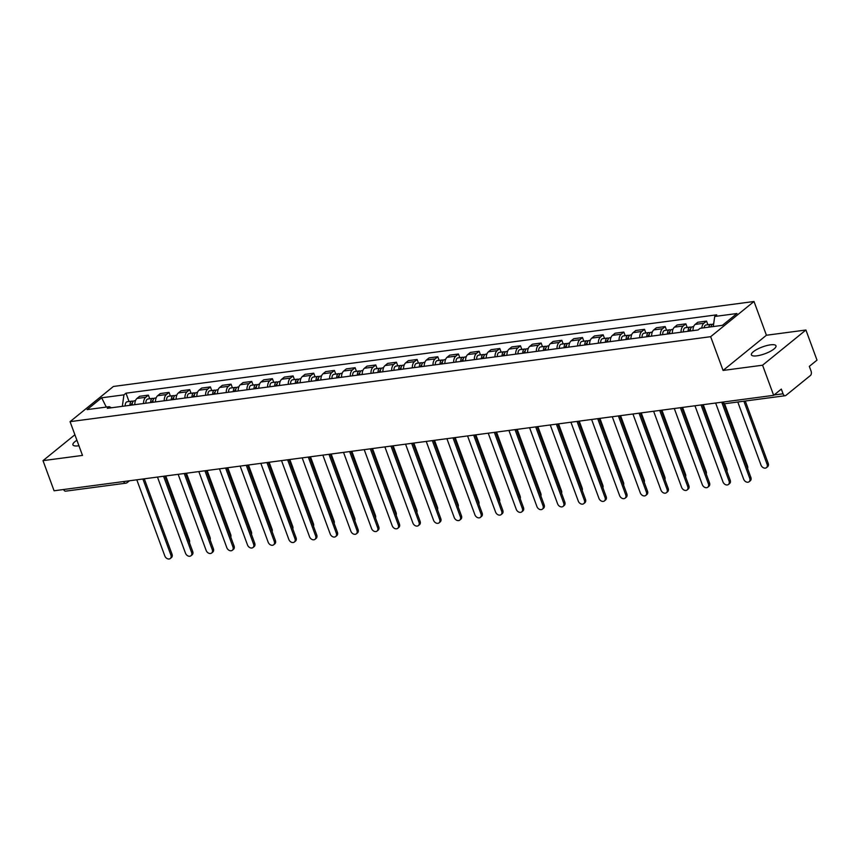 <?xml version="1.0" encoding="UTF-8"?>
<svg xmlns="http://www.w3.org/2000/svg" width="860" height="860" viewBox="0 0 860 860"><rect width="100%" height="100%" fill="white"/><g stroke="black" fill="none" stroke-linecap="round" stroke-linejoin="round"><path stroke-width="1.29" d="M76.916 440.277A13.093 3.623 -20.2 0 0 72.928 444.856A13.093 3.623 -20.2 0 0 78.454 445.824A13.093 3.623 -20.2 0 0 78.937 445.749M756.94 355.825A13.093 3.623 -20.2 0 0 770.119 351.46A13.093 3.623 -20.2 0 0 775.989 345.817A13.093 3.623 -20.2 0 0 770.463 344.838A13.093 3.623 -20.2 0 0 757.284 349.203A13.093 3.623 -20.2 0 0 751.414 354.858A13.093 3.623 -20.2 0 0 756.94 355.825M762.573 365.21L805.917 330.014L766.421 335.25L754.005 301.494L113.412 386.462L70.069 421.658L710.661 336.69L723.077 370.445L762.573 365.21L773.656 395.331L54.083 490.781L43 460.648L82.495 455.413L70.069 421.658M805.917 330.014L817 360.136L809.324 366.371L811.055 371.058A3.354 2.032 82.4 0 1 810.432 375.498L785.9 395.417A3.354 2.032 82.4 0 1 785.223 395.718L725.195 403.673A3.354 2.032 -97.6 0 1 723.131 402.029M129.452 480.783L127.366 482.481A3.354 2.505 -129.1 0 1 126.366 482.901A3.354 2.032 -97.6 0 1 125.689 483.202L65.661 491.157A3.354 2.032 -97.6 0 1 63.597 489.512M74.895 434.762L43 460.648M774.075 394.987L783.051 393.794L781.321 389.096L773.656 395.331M783.051 393.794A3.354 2.032 82.4 0 0 785.223 395.718M701.771 328.09A7.718 4.665 -97.6 0 1 703.899 323.252L706.544 321.102L697.793 322.263L695.149 324.413A7.718 4.665 82.4 0 0 692.977 330.638M707.877 324.736L706.544 321.102M681.045 332.218A7.718 4.665 -97.6 0 1 683.227 325.994L685.861 323.844L677.121 325.005L674.476 327.155A7.718 4.665 82.4 0 0 672.305 333.379M687.204 327.477L685.861 323.844M660.372 334.959A7.718 4.665 -97.6 0 1 662.544 328.735L665.188 326.585L656.449 327.746L653.804 329.896A7.718 4.665 82.4 0 0 651.633 336.12M666.532 330.219L665.188 326.585M639.7 337.711A7.718 4.665 -97.6 0 1 641.872 331.476L644.516 329.326L635.776 330.487L633.132 332.637A7.718 4.665 82.4 0 0 630.961 338.862M645.86 332.96L644.516 329.326M619.028 340.452A7.718 4.665 -97.6 0 1 621.199 334.217L623.844 332.067L615.104 333.228L612.46 335.379A7.718 4.665 82.4 0 0 610.288 341.613M625.188 335.701L623.844 332.067M598.356 343.194A7.718 4.665 -97.6 0 1 600.527 336.959L603.172 334.809L594.432 335.97L591.788 338.12A7.718 4.665 82.4 0 0 589.605 344.355M604.515 338.442L603.172 334.809M577.683 345.935A7.718 4.665 -97.6 0 1 579.855 339.7L582.5 337.55L573.76 338.711L571.115 340.861A7.718 4.665 82.4 0 0 568.933 347.096M583.843 341.183L582.5 337.55M557.011 348.676A7.718 4.665 -97.6 0 1 559.183 342.441L561.827 340.302L553.087 341.452L550.443 343.602A7.718 4.665 82.4 0 0 548.261 349.837M563.16 343.925L561.827 340.302M536.339 351.417A7.718 4.665 -97.6 0 1 538.51 345.183L541.155 343.043L532.415 344.204L529.771 346.344A7.718 4.665 82.4 0 0 527.588 352.579M542.488 346.666L541.155 343.043M515.667 354.159A7.718 4.665 -97.6 0 1 517.838 347.924L520.483 345.785L511.743 346.945L509.098 349.085A7.718 4.665 82.4 0 0 506.916 355.32M521.816 349.407L520.483 345.785M494.994 356.9A7.718 4.665 -97.6 0 1 497.166 350.665L499.81 348.526L491.071 349.687L488.426 351.826A7.718 4.665 82.4 0 0 486.244 358.061M501.143 352.148L499.81 348.526M474.322 359.641A7.718 4.665 -97.6 0 1 476.494 353.417L479.138 351.267L470.388 352.428L467.743 354.567A7.718 4.665 82.4 0 0 465.572 360.802M480.471 354.9L479.138 351.267M453.65 362.382A7.718 4.665 -97.6 0 1 455.821 356.158L458.466 354.008L449.715 355.169L447.071 357.319A7.718 4.665 82.4 0 0 444.899 363.543M459.799 357.642L458.466 354.008M432.978 365.124A7.718 4.665 -97.6 0 1 435.149 358.899L437.794 356.75L429.043 357.91L426.399 360.06A7.718 4.665 82.4 0 0 424.227 366.285M439.127 360.383L437.794 356.75M412.305 367.865A7.718 4.665 -97.6 0 1 414.477 361.641L417.121 359.491L408.371 360.652L405.726 362.802A7.718 4.665 82.4 0 0 403.555 369.026M418.454 363.124L417.121 359.491M391.633 370.617A7.718 4.665 -97.6 0 1 393.805 364.382L396.449 362.232L387.699 363.393L385.054 365.543A7.718 4.665 82.4 0 0 382.883 371.767M397.782 365.865L396.449 362.232M370.961 373.358A7.718 4.665 -97.6 0 1 373.132 367.123L375.777 364.973L367.026 366.134L364.382 368.284A7.718 4.665 82.4 0 0 362.21 374.519M377.11 368.607L375.777 364.973M350.289 376.099A7.718 4.665 -97.6 0 1 352.46 369.864L355.105 367.714L346.354 368.875L343.71 371.025A7.718 4.665 82.4 0 0 341.538 377.26M356.438 371.348L355.105 367.714M329.616 378.841A7.718 4.665 -97.6 0 1 331.788 372.606L334.433 370.456L325.682 371.617L323.037 373.767A7.718 4.665 82.4 0 0 320.866 380.002M335.765 374.089L334.433 370.456M308.944 381.582A7.718 4.665 -97.6 0 1 311.116 375.347L313.76 373.208L305.01 374.358L302.365 376.508A7.718 4.665 82.4 0 0 300.194 382.743M315.093 376.831L313.76 373.208M288.261 384.323A7.718 4.665 -97.6 0 1 290.443 378.088L293.088 375.949L284.337 377.11L281.693 379.249A7.718 4.665 82.4 0 0 279.521 385.484M294.421 379.572L293.088 375.949M267.589 387.065A7.718 4.665 -97.6 0 1 269.771 380.829L272.416 378.69L263.665 379.851L261.021 381.99A7.718 4.665 82.4 0 0 258.849 388.225M273.749 382.313L272.416 378.69M246.917 389.806A7.718 4.665 -97.6 0 1 249.099 383.571L251.743 381.431L242.993 382.592L240.349 384.732A7.718 4.665 82.4 0 0 238.177 390.967M253.076 385.054L251.743 381.431M226.244 392.547A7.718 4.665 -97.6 0 1 228.427 386.323L231.071 384.173L222.321 385.334L219.676 387.473A7.718 4.665 82.4 0 0 217.505 393.708M232.404 387.806L231.071 384.173M205.572 395.288A7.718 4.665 -97.6 0 1 207.754 389.064L210.399 386.914L201.649 388.075L199.004 390.225A7.718 4.665 82.4 0 0 196.832 396.449M211.732 390.548L210.399 386.914M184.9 398.029A7.718 4.665 -97.6 0 1 187.072 391.805L189.716 389.655L180.976 390.816L178.332 392.966A7.718 4.665 82.4 0 0 176.16 399.19M191.06 393.289L189.716 389.655M164.228 400.771A7.718 4.665 -97.6 0 1 166.399 394.546L169.044 392.396L160.304 393.558L157.659 395.707A7.718 4.665 82.4 0 0 155.488 401.932M170.387 396.03L169.044 392.396M143.555 403.512A7.718 4.665 -97.6 0 1 145.727 397.288L148.371 395.138L139.632 396.299L136.987 398.449A7.718 4.665 82.4 0 0 134.816 404.673M149.715 398.771L148.371 395.138M713.295 326.563L714.703 316.48L736.966 313.524L722.4 325.349L700.137 328.305L698.094 329.96L107.339 408.317L109.37 406.673L87.107 409.618L101.673 397.793L123.937 394.847L122.335 406.329M714.703 316.48L716.735 314.825L125.979 393.192L123.937 394.847M754.005 301.494L710.661 336.69M766.421 335.25L723.077 370.445M129.043 401.512L125.979 393.192M111.348 407.79L109.37 406.673M106.285 407.081L101.673 397.793M723.69 403.534L750.866 477.408A3.859 2.881 50.9 0 1 750.253 480.815L749.125 481.729A3.859 2.881 -129.1 0 0 749.737 478.321L721.744 402.211M715.638 403.028L743.642 479.138A3.859 2.881 -129.1 0 0 749.125 481.729M711.134 326.843A4.192 2.537 -97.6 0 1 713.101 324.037L713.66 323.962M737.783 402.007L760.982 465.056A3.859 2.881 -129.1 0 0 766.464 467.646A3.859 2.881 -129.1 0 0 767.077 464.25L743.879 401.201M710.51 326.929A2.01 1.215 -97.6 0 1 711.145 326.499A2.01 1.215 -97.6 0 1 711.188 326.499M708.876 327.144A4.192 2.537 -97.6 0 1 710.854 324.338A4.192 2.537 -97.6 0 1 712.037 324.629M704.103 327.778A4.192 2.537 -97.6 0 1 706.082 324.973L710.854 324.338M745.276 401.018L768.206 463.336A3.859 2.881 50.9 0 1 767.593 466.733L766.464 467.646M702.459 404.77L730.194 480.149A3.859 2.881 50.9 0 1 729.581 483.556L728.452 484.47A3.859 2.881 -129.1 0 0 729.065 481.073L701.061 404.952M694.966 405.769L722.97 481.879A3.859 2.881 -129.1 0 0 728.452 484.47M681.787 407.511L709.521 482.89A3.859 2.881 50.9 0 1 708.909 486.298L707.78 487.212A3.859 2.881 -129.1 0 0 708.393 483.815L680.389 407.704M674.294 408.511L702.297 484.621A3.859 2.881 -129.1 0 0 707.78 487.212M690.44 330.982A4.192 2.537 -97.6 0 1 692.429 326.779L693.622 326.617M689.494 331.1A2.01 1.215 -97.6 0 1 690.472 329.24A2.01 1.215 -97.6 0 1 690.515 329.24M688.183 331.272A4.192 2.537 -97.6 0 1 690.182 327.079A4.192 2.537 -97.6 0 1 691.365 327.37M683.41 331.906A4.192 2.537 -97.6 0 1 685.409 327.714L690.182 327.079M724.582 403.706L747.534 466.077A3.859 2.881 50.9 0 1 747.598 468.528M669.768 333.723A4.192 2.537 -97.6 0 1 671.757 329.52L672.95 329.369M668.822 333.841A2.01 1.215 -97.6 0 1 669.789 331.981A2.01 1.215 -97.6 0 1 669.843 331.981M667.51 334.013A4.192 2.537 -97.6 0 1 669.51 329.821A4.192 2.537 -97.6 0 1 670.692 330.111M662.737 334.647A4.192 2.537 -97.6 0 1 664.737 330.455L669.51 329.821M703.254 404.662L726.861 468.818A3.859 2.881 50.9 0 1 726.926 471.269M661.114 410.252L688.849 485.642A3.859 2.881 50.9 0 1 688.236 489.039L687.108 489.953A3.859 2.881 -129.1 0 0 687.721 486.556L659.717 410.446M653.621 411.252L681.625 487.362A3.859 2.881 -129.1 0 0 687.108 489.953M640.442 413.004L668.177 488.383A3.859 2.881 50.9 0 1 667.564 491.78L666.436 492.694A3.859 2.881 -129.1 0 0 667.048 489.297L639.044 413.187M632.949 413.993L660.953 490.103A3.859 2.881 -129.1 0 0 666.436 492.694M619.77 415.745L647.505 491.125A3.859 2.881 50.9 0 1 646.892 494.521L645.763 495.435A3.859 2.881 -129.1 0 0 646.376 492.038L618.372 415.928M612.277 416.735L640.281 492.844A3.859 2.881 -129.1 0 0 645.763 495.435M649.085 336.464A4.192 2.537 -97.6 0 1 651.084 332.261L652.278 332.111M648.15 336.583A2.01 1.215 -97.6 0 1 649.117 334.723A2.01 1.215 -97.6 0 1 649.171 334.723M646.838 336.754A4.192 2.537 -97.6 0 1 648.838 332.562A4.192 2.537 -97.6 0 1 650.02 332.852M642.065 337.389A4.192 2.537 -97.6 0 1 644.065 333.196L648.838 332.562M682.582 407.414L706.189 471.56A3.859 2.881 50.9 0 1 706.254 474.01M628.413 339.206A4.192 2.537 -97.6 0 1 630.412 335.002L631.605 334.852M627.478 339.324A2.01 1.215 -97.6 0 1 628.445 337.464A2.01 1.215 -97.6 0 1 628.499 337.464M626.166 339.506A4.192 2.537 -97.6 0 1 628.165 335.303A4.192 2.537 -97.6 0 1 629.348 335.594M621.393 340.13A4.192 2.537 -97.6 0 1 623.392 335.938L628.165 335.303M661.91 410.156L685.517 474.301A3.859 2.881 50.9 0 1 685.581 476.752M607.74 341.947A4.192 2.537 -97.6 0 1 609.74 337.743L610.933 337.593M606.805 342.065A2.01 1.215 -97.6 0 1 607.773 340.216A2.01 1.215 -97.6 0 1 607.826 340.205M605.494 342.248A4.192 2.537 -97.6 0 1 607.493 338.044A4.192 2.537 -97.6 0 1 608.676 338.335M600.721 342.882A4.192 2.537 -97.6 0 1 602.72 338.679L607.493 338.044M641.237 412.897L664.845 477.042A3.859 2.881 50.9 0 1 664.909 479.504M599.097 418.487L626.832 493.866A3.859 2.881 50.9 0 1 626.22 497.263L625.091 498.176A3.859 2.881 -129.1 0 0 625.704 494.779L597.7 418.669M591.605 419.476L619.608 495.586A3.859 2.881 -129.1 0 0 625.091 498.176M587.068 344.688A4.192 2.537 -97.6 0 1 589.068 340.495L590.261 340.334M586.133 344.806A2.01 1.215 -97.6 0 1 587.101 342.957A2.01 1.215 -97.6 0 1 587.154 342.946M584.821 344.989A4.192 2.537 -97.6 0 1 586.821 340.786A4.192 2.537 -97.6 0 1 588.004 341.076M580.048 345.623A4.192 2.537 -97.6 0 1 582.048 341.42L586.821 340.786M620.565 415.638L644.172 479.783A3.859 2.881 50.9 0 1 644.237 482.245M578.425 421.228L606.16 496.607A3.859 2.881 50.9 0 1 605.547 500.004L604.419 500.918A3.859 2.881 -129.1 0 0 605.032 497.521L577.028 421.411M570.933 422.217L598.936 498.327A3.859 2.881 -129.1 0 0 604.419 500.918M566.396 347.429A4.192 2.537 -97.6 0 1 568.395 343.237L569.589 343.075M565.461 347.558A2.01 1.215 -97.6 0 1 566.428 345.698A2.01 1.215 -97.6 0 1 566.471 345.688M564.149 347.73A4.192 2.537 -97.6 0 1 566.149 343.527A4.192 2.537 -97.6 0 1 567.331 343.817M559.376 348.364A4.192 2.537 -97.6 0 1 561.376 344.161L566.149 343.527M599.893 418.379L623.5 482.524A3.859 2.881 50.9 0 1 623.564 484.986M557.753 423.969L585.488 499.348A3.859 2.881 50.9 0 1 584.875 502.745L583.746 503.67A3.859 2.881 -129.1 0 0 584.359 500.262L556.355 424.152M550.26 424.958L578.264 501.068A3.859 2.881 -129.1 0 0 583.746 503.67M545.724 350.171A4.192 2.537 -97.6 0 1 547.723 345.978L548.916 345.817M544.788 350.3A2.01 1.215 -97.6 0 1 545.756 348.44A2.01 1.215 -97.6 0 1 545.799 348.429M543.477 350.471A4.192 2.537 -97.6 0 1 545.476 346.279A4.192 2.537 -97.6 0 1 546.659 346.569M538.704 351.106A4.192 2.537 -97.6 0 1 540.703 346.902L545.476 346.279M579.221 421.12L602.828 485.266A3.859 2.881 50.9 0 1 602.892 487.727M537.081 426.71L564.816 502.089A3.859 2.881 50.9 0 1 564.203 505.487L563.074 506.411A3.859 2.881 -129.1 0 0 563.687 503.003L535.683 426.893M529.588 427.7L557.592 503.81A3.859 2.881 -129.1 0 0 563.074 506.411M525.052 352.912A4.192 2.537 -97.6 0 1 527.051 348.719L528.244 348.558M524.116 353.041A2.01 1.215 -97.6 0 1 525.084 351.181A2.01 1.215 -97.6 0 1 525.127 351.17M522.805 353.213A4.192 2.537 -97.6 0 1 524.793 349.02A4.192 2.537 -97.6 0 1 525.987 349.31M518.032 353.847A4.192 2.537 -97.6 0 1 520.031 349.644L524.793 349.02M558.548 423.862L582.155 488.018A3.859 2.881 50.9 0 1 582.22 490.469M516.409 429.452L544.144 504.831A3.859 2.881 50.9 0 1 543.531 508.238L542.402 509.152A3.859 2.881 -129.1 0 0 543.015 505.744L515.011 429.635M508.916 430.441L536.919 506.551A3.859 2.881 -129.1 0 0 542.402 509.152M504.379 355.653A4.192 2.537 -97.6 0 1 506.379 351.46L507.572 351.299M503.444 355.782A2.01 1.215 -97.6 0 1 504.411 353.922A2.01 1.215 -97.6 0 1 504.454 353.911M502.132 355.954A4.192 2.537 -97.6 0 1 504.121 351.762A4.192 2.537 -97.6 0 1 505.315 352.052M497.36 356.588A4.192 2.537 -97.6 0 1 499.359 352.396L504.121 351.762M537.876 426.603L561.483 490.759A3.859 2.881 50.9 0 1 561.548 493.21M495.736 432.193L523.471 507.572A3.859 2.881 50.9 0 1 522.858 510.98L521.73 511.893A3.859 2.881 -129.1 0 0 522.342 508.486L494.339 432.376M488.243 433.193L516.247 509.303A3.859 2.881 -129.1 0 0 521.73 511.893M483.707 358.394A4.192 2.537 -97.6 0 1 485.706 354.202L486.9 354.04M482.772 358.523A2.01 1.215 -97.6 0 1 483.739 356.663A2.01 1.215 -97.6 0 1 483.782 356.663M481.46 358.695A4.192 2.537 -97.6 0 1 483.449 354.503A4.192 2.537 -97.6 0 1 484.642 354.793M476.687 359.329A4.192 2.537 -97.6 0 1 478.687 355.137L483.449 354.503M517.204 429.344L540.811 493.5A3.859 2.881 50.9 0 1 540.875 495.951M475.064 434.934L502.799 510.313A3.859 2.881 50.9 0 1 502.186 513.721L501.058 514.635A3.859 2.881 -129.1 0 0 501.67 511.227L473.666 435.117M467.571 435.934L495.575 512.044A3.859 2.881 -129.1 0 0 501.058 514.635M463.035 361.135A4.192 2.537 -97.6 0 1 465.034 356.943L466.227 356.782M462.099 361.264A2.01 1.215 -97.6 0 1 463.067 359.405A2.01 1.215 -97.6 0 1 463.11 359.405M460.788 361.437A4.192 2.537 -97.6 0 1 462.777 357.244A4.192 2.537 -97.6 0 1 463.97 357.534M456.015 362.071A4.192 2.537 -97.6 0 1 458.014 357.878L462.777 357.244M496.532 432.085L520.139 496.241A3.859 2.881 50.9 0 1 520.203 498.692M454.392 437.675L482.127 513.054A3.859 2.881 50.9 0 1 481.514 516.462L480.385 517.376A3.859 2.881 -129.1 0 0 480.998 513.979L452.994 437.858M446.899 438.675L474.903 514.785A3.859 2.881 -129.1 0 0 480.385 517.376M442.362 363.887A4.192 2.537 -97.6 0 1 444.362 359.684L445.555 359.523M441.427 364.006A2.01 1.215 -97.6 0 1 442.395 362.146A2.01 1.215 -97.6 0 1 442.438 362.146M440.116 364.178A4.192 2.537 -97.6 0 1 442.104 359.985A4.192 2.537 -97.6 0 1 443.298 360.275M435.343 364.812A4.192 2.537 -97.6 0 1 437.342 360.619L442.104 359.985M475.86 434.827L499.466 498.983A3.859 2.881 50.9 0 1 499.531 501.434M433.719 440.417L461.454 515.796A3.859 2.881 50.9 0 1 460.842 519.203L459.713 520.117A3.859 2.881 -129.1 0 0 460.326 516.72L432.322 440.61M426.227 441.416L454.231 517.526A3.859 2.881 -129.1 0 0 459.713 520.117M421.69 366.629A4.192 2.537 -97.6 0 1 423.69 362.425L424.883 362.275M420.755 366.747A2.01 1.215 -97.6 0 1 421.722 364.887A2.01 1.215 -97.6 0 1 421.765 364.887M419.433 366.919A4.192 2.537 -97.6 0 1 421.432 362.726A4.192 2.537 -97.6 0 1 422.615 363.017M414.671 367.553A4.192 2.537 -97.6 0 1 416.67 363.361L421.432 362.726M455.187 437.568L478.794 501.724A3.859 2.881 50.9 0 1 478.859 504.175M413.047 443.158L440.782 518.548A3.859 2.881 50.9 0 1 440.169 521.945L439.041 522.858A3.859 2.881 -129.1 0 0 439.654 519.462L411.65 443.351M405.554 444.158L433.558 520.268A3.859 2.881 -129.1 0 0 439.041 522.858M401.018 369.37A4.192 2.537 -97.6 0 1 403.017 365.167L404.2 365.016M400.083 369.488A2.01 1.215 -97.6 0 1 401.05 367.629A2.01 1.215 -97.6 0 1 401.093 367.629M398.76 369.66A4.192 2.537 -97.6 0 1 400.76 365.468A4.192 2.537 -97.6 0 1 401.942 365.758M393.998 370.294A4.192 2.537 -97.6 0 1 395.987 366.102L400.76 365.468M434.515 440.309L458.122 504.465A3.859 2.881 50.9 0 1 458.187 506.916M392.375 445.899L420.11 521.289A3.859 2.881 50.9 0 1 419.487 524.686L418.368 525.6A3.859 2.881 -129.1 0 0 418.981 522.203L390.977 446.093M384.882 446.899L412.886 523.009A3.859 2.881 -129.1 0 0 418.368 525.6M380.346 372.111A4.192 2.537 -97.6 0 1 382.345 367.908L383.528 367.757M379.41 372.229A2.01 1.215 -97.6 0 1 380.378 370.37A2.01 1.215 -97.6 0 1 380.421 370.37M378.088 372.412A4.192 2.537 -97.6 0 1 380.088 368.209A4.192 2.537 -97.6 0 1 381.27 368.499M373.326 373.036A4.192 2.537 -97.6 0 1 375.315 368.843L380.088 368.209M413.843 443.061L437.45 507.206A3.859 2.881 50.9 0 1 437.514 509.658M371.703 448.651L399.438 524.03A3.859 2.881 50.9 0 1 398.814 527.427L397.696 528.341A3.859 2.881 -129.1 0 0 398.309 524.944L370.305 448.834M364.21 449.64L392.214 525.75A3.859 2.881 -129.1 0 0 397.696 528.341M359.673 374.852A4.192 2.537 -97.6 0 1 361.673 370.649L362.856 370.499M358.738 374.971A2.01 1.215 -97.6 0 1 359.706 373.111A2.01 1.215 -97.6 0 1 359.749 373.111M357.416 375.154A4.192 2.537 -97.6 0 1 359.415 370.95A4.192 2.537 -97.6 0 1 360.598 371.24M352.654 375.777A4.192 2.537 -97.6 0 1 354.642 371.584L359.415 370.95M393.171 445.802L416.777 509.948A3.859 2.881 50.9 0 1 416.842 512.409M351.031 451.392L378.765 526.771A3.859 2.881 50.9 0 1 378.142 530.168L377.024 531.082A3.859 2.881 -129.1 0 0 377.637 527.685L349.633 451.575M343.538 452.381L371.541 528.491A3.859 2.881 -129.1 0 0 377.024 531.082M339.001 377.594A4.192 2.537 -97.6 0 1 341.001 373.401L342.183 373.24M338.066 377.712A2.01 1.215 -97.6 0 1 339.034 375.863A2.01 1.215 -97.6 0 1 339.077 375.852M336.744 377.895A4.192 2.537 -97.6 0 1 338.743 373.691A4.192 2.537 -97.6 0 1 339.926 373.982M331.981 378.529A4.192 2.537 -97.6 0 1 333.97 374.326L338.743 373.691M372.498 448.544L396.094 512.689A3.859 2.881 50.9 0 1 396.17 515.151M330.358 454.134L358.082 529.513A3.859 2.881 50.9 0 1 357.47 532.91L356.352 533.823A3.859 2.881 -129.1 0 0 356.964 530.427L328.961 454.316M322.865 455.123L350.869 531.233A3.859 2.881 -129.1 0 0 356.352 533.823M318.329 380.335A4.192 2.537 -97.6 0 1 320.329 376.142L321.511 375.981M317.394 380.464A2.01 1.215 -97.6 0 1 318.361 378.604A2.01 1.215 -97.6 0 1 318.404 378.594M316.071 380.636A4.192 2.537 -97.6 0 1 318.071 376.433A4.192 2.537 -97.6 0 1 319.254 376.723M311.298 381.27A4.192 2.537 -97.6 0 1 313.298 377.067L318.071 376.433M351.826 451.285L375.422 515.43A3.859 2.881 50.9 0 1 375.498 517.892M309.675 456.875L337.41 532.254A3.859 2.881 50.9 0 1 336.798 535.651L335.669 536.575A3.859 2.881 -129.1 0 0 336.292 533.168L308.288 457.058M302.193 457.864L330.197 533.974A3.859 2.881 -129.1 0 0 335.669 536.575M297.657 383.076A4.192 2.537 -97.6 0 1 299.656 378.884L300.839 378.722M296.721 383.205A2.01 1.215 -97.6 0 1 297.689 381.346A2.01 1.215 -97.6 0 1 297.732 381.335M295.399 383.377A4.192 2.537 -97.6 0 1 297.399 379.185A4.192 2.537 -97.6 0 1 298.581 379.475M290.626 384.012A4.192 2.537 -97.6 0 1 292.626 379.808L297.399 379.185M331.154 454.026L354.75 518.171A3.859 2.881 50.9 0 1 354.825 520.633M289.003 459.616L316.738 534.995A3.859 2.881 50.9 0 1 316.125 538.392L314.996 539.317A3.859 2.881 -129.1 0 0 315.62 535.909L287.616 459.799M281.521 460.605L309.525 536.715A3.859 2.881 -129.1 0 0 314.996 539.317M276.985 385.817A4.192 2.537 -97.6 0 1 278.984 381.625L280.166 381.464M276.049 385.946A2.01 1.215 -97.6 0 1 277.017 384.087A2.01 1.215 -97.6 0 1 277.06 384.076M274.727 386.118A4.192 2.537 -97.6 0 1 276.726 381.926A4.192 2.537 -97.6 0 1 277.909 382.216M269.954 386.753A4.192 2.537 -97.6 0 1 271.953 382.55L276.726 381.926M310.481 456.767L334.078 520.923A3.859 2.881 50.9 0 1 334.153 523.375M268.331 462.358L296.066 537.736A3.859 2.881 50.9 0 1 295.453 541.144L294.324 542.058A3.859 2.881 -129.1 0 0 294.948 538.65L266.944 462.54M260.849 463.346L288.842 539.457A3.859 2.881 -129.1 0 0 294.324 542.058M256.312 388.559A4.192 2.537 -97.6 0 1 258.312 384.366L259.494 384.205M255.377 388.688A2.01 1.215 -97.6 0 1 256.344 386.828A2.01 1.215 -97.6 0 1 256.387 386.817M254.055 388.86A4.192 2.537 -97.6 0 1 256.054 384.667A4.192 2.537 -97.6 0 1 257.237 384.957M249.282 389.494A4.192 2.537 -97.6 0 1 251.281 385.301L256.054 384.667M289.809 459.509L313.406 523.665A3.859 2.881 50.9 0 1 313.47 526.116M247.658 465.099L275.394 540.478A3.859 2.881 50.9 0 1 274.781 543.885L273.652 544.799A3.859 2.881 -129.1 0 0 274.265 541.391L246.272 465.281M240.166 466.098L268.169 542.208A3.859 2.881 -129.1 0 0 273.652 544.799M235.64 391.3A4.192 2.537 -97.6 0 1 237.629 387.108L238.822 386.946M234.694 391.429A2.01 1.215 -97.6 0 1 235.672 389.569A2.01 1.215 -97.6 0 1 235.715 389.569M233.382 391.601A4.192 2.537 -97.6 0 1 235.382 387.409A4.192 2.537 -97.6 0 1 236.564 387.699M228.609 392.235A4.192 2.537 -97.6 0 1 230.609 388.043L235.382 387.409M269.137 462.25L292.733 526.406A3.859 2.881 50.9 0 1 292.798 528.857M226.986 467.84L254.721 543.219A3.859 2.881 50.9 0 1 254.108 546.627L252.98 547.54A3.859 2.881 -129.1 0 0 253.593 544.133L225.6 468.023M219.494 468.84L247.497 544.95A3.859 2.881 -129.1 0 0 252.98 547.54M214.968 394.041A4.192 2.537 -97.6 0 1 216.956 389.849L218.15 389.688M214.022 394.17A2.01 1.215 -97.6 0 1 215 392.31A2.01 1.215 -97.6 0 1 215.043 392.31M212.71 394.342A4.192 2.537 -97.6 0 1 214.71 390.15A4.192 2.537 -97.6 0 1 215.892 390.44M207.937 394.976A4.192 2.537 -97.6 0 1 209.937 390.784L214.71 390.15M248.465 464.991L272.061 529.147A3.859 2.881 50.9 0 1 272.125 531.598M206.314 470.581L234.049 545.96A3.859 2.881 50.9 0 1 233.436 549.368L232.307 550.282A3.859 2.881 -129.1 0 0 232.92 546.874L204.916 470.764M198.821 471.581L226.825 547.691A3.859 2.881 -129.1 0 0 232.307 550.282M194.296 396.783A4.192 2.537 -97.6 0 1 196.284 392.59L197.477 392.429M193.35 396.911A2.01 1.215 -97.6 0 1 194.328 395.052A2.01 1.215 -97.6 0 1 194.371 395.052M192.038 397.083A4.192 2.537 -97.6 0 1 194.037 392.891A4.192 2.537 -97.6 0 1 195.22 393.181M187.265 397.718A4.192 2.537 -97.6 0 1 189.264 393.525L194.037 392.891M227.792 467.733L251.389 531.888A3.859 2.881 50.9 0 1 251.453 534.339M185.642 473.322L213.377 548.702A3.859 2.881 50.9 0 1 212.764 552.109L211.635 553.023A3.859 2.881 -129.1 0 0 212.248 549.626L184.244 473.516M178.149 474.322L206.153 550.432A3.859 2.881 -129.1 0 0 211.635 553.023M173.623 399.535A4.192 2.537 -97.6 0 1 175.612 395.331L176.805 395.181M172.677 399.653A2.01 1.215 -97.6 0 1 173.645 397.793A2.01 1.215 -97.6 0 1 173.698 397.793M171.366 399.825A4.192 2.537 -97.6 0 1 173.365 395.632A4.192 2.537 -97.6 0 1 174.548 395.923M166.593 400.459A4.192 2.537 -97.6 0 1 168.592 396.267L173.365 395.632M207.109 470.474L230.716 534.63A3.859 2.881 50.9 0 1 230.781 537.081M164.97 476.064L192.704 551.453A3.859 2.881 50.9 0 1 192.092 554.851L190.963 555.764A3.859 2.881 -129.1 0 0 191.576 552.367L163.572 476.257M157.477 477.063L185.48 553.173A3.859 2.881 -129.1 0 0 190.963 555.764M152.94 402.276A4.192 2.537 -97.6 0 1 154.94 398.072L156.133 397.922M152.005 402.394A2.01 1.215 -97.6 0 1 152.972 400.534A2.01 1.215 -97.6 0 1 153.026 400.534M150.694 402.566A4.192 2.537 -97.6 0 1 152.693 398.373A4.192 2.537 -97.6 0 1 153.875 398.664M145.921 403.2A4.192 2.537 -97.6 0 1 147.92 399.008L152.693 398.373M186.437 473.215L210.044 537.371A3.859 2.881 50.9 0 1 210.109 539.822M144.297 478.805L172.032 554.195A3.859 2.881 50.9 0 1 171.419 557.592L170.291 558.505A3.859 2.881 -129.1 0 0 170.903 555.108L142.9 478.998M136.804 479.805L164.808 555.915A3.859 2.881 -129.1 0 0 170.291 558.505M132.268 405.017A4.192 2.537 -97.6 0 1 134.268 400.814L135.461 400.663M131.333 405.135A2.01 1.215 -97.6 0 1 132.3 403.275A2.01 1.215 -97.6 0 1 132.354 403.275M130.021 405.318A4.192 2.537 -97.6 0 1 132.021 401.115A4.192 2.537 -97.6 0 1 133.203 401.405M125.248 405.941A4.192 2.537 -97.6 0 1 127.248 401.749L132.021 401.115M165.765 475.967L189.372 540.112A3.859 2.881 50.9 0 1 189.436 542.563M157.659 395.707L166.399 394.546M178.332 392.966L187.072 391.805M199.004 390.225L207.754 389.064M219.676 387.473L228.427 386.323M240.349 384.732L249.099 383.571M261.021 381.99L269.771 380.829M281.693 379.249L290.443 378.088M302.365 376.508L311.116 375.347M323.037 373.767L331.788 372.606M343.71 371.025L352.46 369.864M364.382 368.284L373.132 367.123M385.054 365.543L393.805 364.382M405.726 362.802L414.477 361.641M426.399 360.06L435.149 358.899M447.071 357.319L455.821 356.158M467.743 354.567L476.494 353.417M488.426 351.826L497.166 350.665M509.098 349.085L517.838 347.924M529.771 346.344L538.51 345.183M550.443 343.602L559.183 342.441M571.115 340.861L579.855 339.7M591.788 338.12L600.527 336.959M612.46 335.379L621.199 334.217M633.132 332.637L641.872 331.476M653.804 329.896L662.544 328.735M674.476 327.155L683.227 325.994M695.149 324.413L703.899 323.252M136.987 398.449L145.727 397.288M123.625 481.557A3.354 2.032 -97.6 0 0 125.689 483.202A3.354 3.354 0 0 0 127.366 482.481A3.354 2.505 -129.1 0 0 128.108 480.955M749.737 478.321L750.866 477.408M768.206 463.336L767.077 464.25M729.065 481.073L730.194 480.149M708.393 483.815L709.521 482.89M689.505 330.692L690.408 330.573M747.534 466.077L746.888 466.604M668.833 333.433L669.736 333.315M726.861 468.818L726.216 469.345M687.721 486.556L688.849 485.642M667.048 489.297L668.177 488.383M646.376 492.038L647.505 491.125M648.161 336.174L649.063 336.056M706.189 471.56L705.544 472.086M627.488 338.926L628.391 338.797M685.517 474.301L684.872 474.827M606.816 341.667L607.719 341.538M664.845 477.042L664.199 477.569M625.704 494.779L626.832 493.866M586.144 344.409L587.047 344.29M644.172 479.783L643.527 480.31M605.032 497.521L606.16 496.607M565.471 347.15L566.375 347.031M623.5 482.524L622.855 483.051M584.359 500.262L585.488 499.348M544.799 349.891L545.702 349.773M602.828 485.266L602.183 485.792M563.687 503.003L564.816 502.089M524.127 352.632L525.03 352.514M582.155 488.018L581.51 488.534M543.015 505.744L544.144 504.831M503.455 355.373L504.358 355.255M561.483 490.759L560.838 491.275M522.342 508.486L523.471 507.572M482.783 358.115L483.685 357.996M540.811 493.5L540.166 494.016M501.67 511.227L502.799 510.313M462.11 360.856L463.013 360.738M520.139 496.241L519.494 496.757M480.998 513.979L482.127 513.054M441.438 363.597L442.341 363.479M499.466 498.983L498.821 499.51M460.326 516.72L461.454 515.796M420.766 366.338L421.669 366.22M478.794 501.724L478.149 502.251M439.654 519.462L440.782 518.548M400.094 369.08L400.996 368.962M458.122 504.465L457.477 504.992M418.981 522.203L420.11 521.289M379.421 371.832L380.324 371.703M437.45 507.206L436.805 507.733M398.309 524.944L399.438 524.03M358.749 374.573L359.652 374.444M416.777 509.948L416.132 510.474M377.637 527.685L378.765 526.771M338.077 377.314L338.98 377.196M396.094 512.689L395.46 513.216M356.964 530.427L358.082 529.513M317.394 380.055L318.308 379.937M375.422 515.43L374.777 515.957M336.292 533.168L337.41 532.254M296.721 382.797L297.635 382.678M354.75 518.171L354.105 518.698M315.62 535.909L316.738 534.995M276.049 385.538L276.963 385.42M334.078 520.923L333.433 521.439M294.948 538.65L296.066 537.736M255.377 388.279L256.28 388.161M313.406 523.665L312.76 524.181M274.265 541.391L275.394 540.478M234.705 391.02L235.608 390.902M292.733 526.406L292.088 526.922M253.593 544.133L254.721 543.219M214.032 393.762L214.935 393.644M272.061 529.147L271.416 529.663M232.92 546.874L234.049 545.96M193.36 396.503L194.263 396.385M251.389 531.888L250.744 532.415M212.248 549.626L213.377 548.702M172.688 399.244L173.591 399.126M230.716 534.63L230.072 535.156M191.576 552.367L192.704 551.453M152.016 401.986L152.919 401.867M210.044 537.371L209.399 537.898M170.903 555.108L172.032 554.195M131.344 404.738L132.246 404.608M189.372 540.112L188.727 540.639M721.948 402.19A3.354 3.354 0 0 0 725.195 403.673"/></g></svg>
